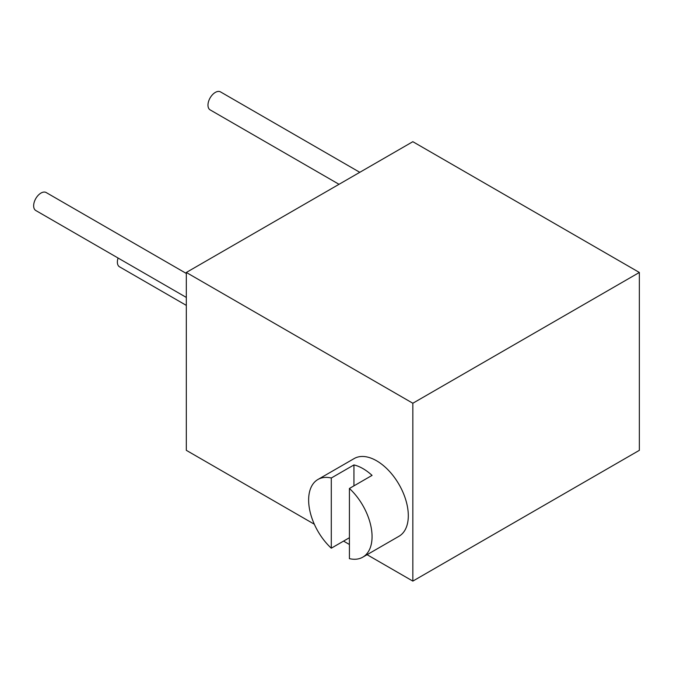 <?xml version="1.0" encoding="UTF-8"?>
<svg xmlns="http://www.w3.org/2000/svg" width="673" height="673" viewBox="0 0 673 673"><rect width="100%" height="100%" fill="white"/><g stroke="black" fill="none" stroke-linecap="round" stroke-linejoin="round"><path stroke-width="1.01" d="M367.079 554.687L412.835 581.102L639.35 450.33L639.35 272.464L412.835 141.692L186.32 272.464L186.32 450.33L314.325 524.225M343.558 541.109L349.413 544.482M412.835 581.102L412.835 403.245L639.35 272.464M186.32 272.464L412.835 403.245M353.939 485.856L353.939 464.925A44.847 25.894 -120 0 1 362.999 468.635A44.847 25.894 -120 0 1 372.06 475.39L349.413 488.472L349.413 558.649A44.847 25.894 -120 0 0 362.772 557.168L399.013 536.246A44.847 25.894 -120 0 0 405.895 500.308A44.847 25.894 -120 0 0 376.594 460.786A44.847 25.894 -120 0 0 354.166 458.565L317.925 479.487A44.847 25.894 -120 0 0 331.293 548.192L349.413 537.727M339.032 184.301L210.127 109.876A10.381 5.99 -60 0 1 207.974 105.123A10.381 5.99 -60 0 1 212.508 94.683A10.381 5.99 -60 0 1 220.508 91.898L359.794 172.313M186.32 297.424L35.804 210.523A10.381 5.99 -60 0 1 33.65 205.77A10.381 5.99 -60 0 1 38.184 195.321A10.381 5.99 -60 0 1 46.185 192.545L186.32 273.457M186.32 305.382L119.516 266.811A10.381 5.99 -60 0 1 117.371 262.058A10.381 5.99 -60 0 1 118.078 258.028M362.772 557.168A44.847 25.894 -120 0 0 349.413 488.472M353.939 464.925L331.293 478.007A44.847 25.894 -120 0 0 317.925 479.487M331.293 478.007L331.293 548.192"/></g></svg>
